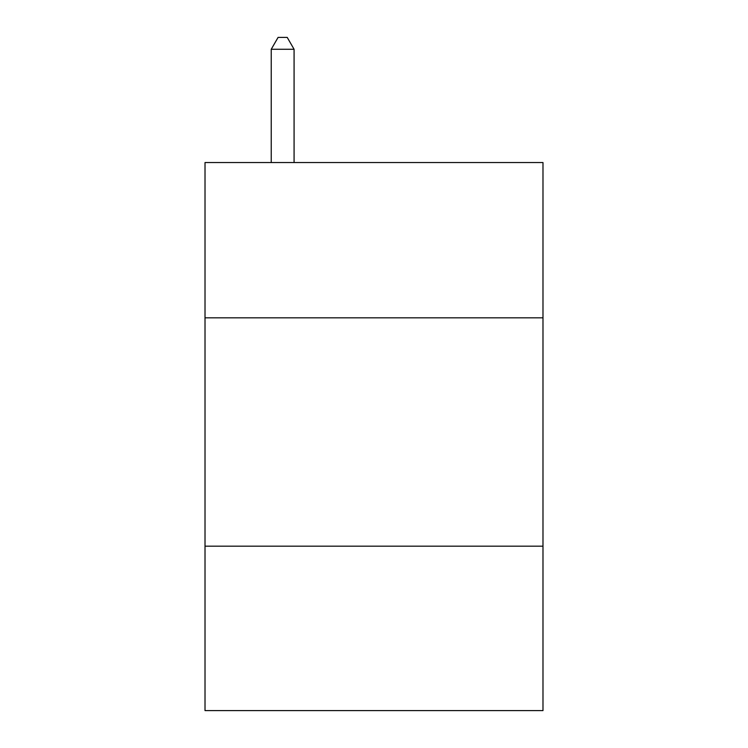 <?xml version="1.0" encoding="UTF-8"?>
<svg xmlns="http://www.w3.org/2000/svg" width="748" height="748" viewBox="0 0 748 748"><rect width="100%" height="100%" fill="white"/><g stroke="black" fill="none" stroke-linecap="round" stroke-linejoin="round"><path stroke-width="1.12" d="M542.983 317.825L542.983 162.54L205.017 162.54L205.017 317.825L542.983 317.825L542.983 710.6L205.017 710.6L205.017 317.825M542.983 546.18L205.017 546.18M294.076 162.54L294.076 49.275L271.234 49.275L271.234 162.54M271.234 49.275L278.088 37.4L287.223 37.4L294.076 49.275"/></g></svg>
